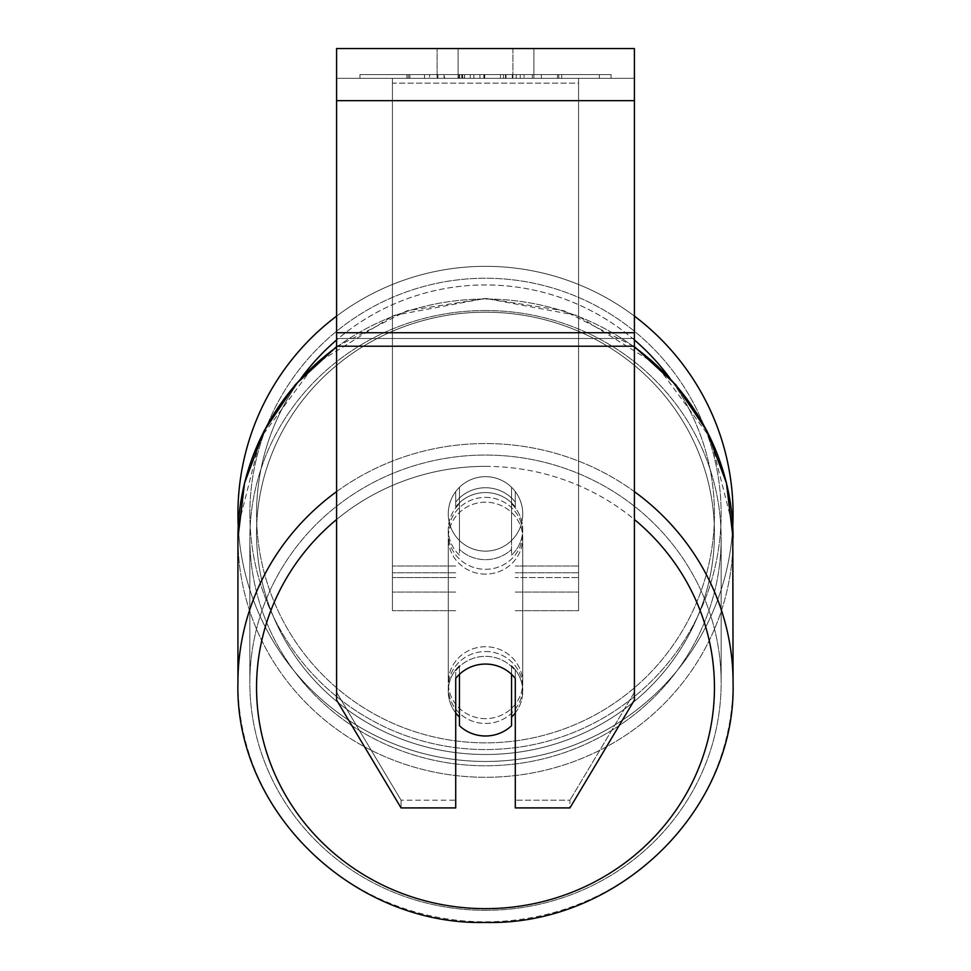 <?xml version="1.0" encoding="UTF-8"?>
<svg xmlns="http://www.w3.org/2000/svg" width="971" height="971" viewBox="0 0 971 971"><rect width="100%" height="100%" fill="white"/><g stroke="black" fill="none" stroke-linecap="round" stroke-linejoin="round"><path stroke-width="0.73" stroke-dasharray="4.86 3.64" d="M485.5 487.745A37.226 35.963 180 0 1 515.285 502.128L515.285 491.557A37.226 37.226 0 0 0 455.715 491.557L455.715 506.947A37.226 35.963 180 0 1 485.5 492.564A37.226 35.963 180 0 1 515.285 506.947L515.285 491.557A37.226 37.226 0 0 0 455.715 491.557L455.715 502.128A37.226 35.963 180 0 1 485.5 487.745A37.226 35.963 0 0 1 515.285 502.128L515.285 491.557A37.226 37.226 0 0 0 455.715 491.557L455.715 506.947A37.226 35.963 0 0 1 485.5 492.564A37.226 35.963 0 0 1 515.285 506.947L515.285 491.557A37.226 37.226 0 0 0 455.715 491.557L455.715 502.128A37.226 35.963 0 0 1 485.5 487.745A37.226 35.963 0 0 1 511.559 498.026L511.559 503.803A37.226 35.963 0 0 1 522.726 529.486A37.226 35.963 0 0 1 511.559 555.169L511.559 549.38A37.226 35.963 0 0 1 485.5 559.66A37.226 35.963 0 0 1 459.441 549.38L459.441 555.169A37.226 35.963 0 0 1 448.274 529.486A37.226 35.963 0 0 1 459.441 503.803L459.441 498.026A37.226 35.963 0 0 1 485.5 487.745A37.226 35.963 180 0 1 511.559 498.026L511.559 549.38A37.226 35.963 180 0 1 485.5 559.66A37.226 35.963 180 0 1 459.441 549.38L459.441 498.026A37.226 35.963 180 0 1 485.5 487.745M392.43 83.154L392.43 610.686L392.43 78.335L392.43 592.079L392.43 78.335L392.43 592.079L392.43 78.335L392.43 83.154L578.57 83.154L578.57 610.686L578.57 78.335L578.57 610.686L578.57 78.335L578.57 577.575L515.285 577.575L578.57 577.575L578.57 572.756L578.57 592.079L578.57 78.335L392.43 78.335L392.43 610.686L392.43 78.335L578.57 78.335L392.43 78.335L578.57 78.335L578.57 592.079L578.57 78.335L578.57 83.154L392.43 83.154M578.57 78.335L392.43 78.335L578.57 78.335M485.5 651.541A37.226 35.963 0 0 1 522.726 687.504A37.226 35.963 0 0 1 485.5 723.468A37.226 35.963 0 0 1 448.274 687.504A37.226 35.963 0 0 1 485.5 651.541A37.226 35.963 180 0 1 522.726 687.504A37.226 35.963 180 0 1 485.5 723.468A37.226 35.963 180 0 1 448.274 687.504A37.226 35.963 180 0 1 485.5 651.541M515.285 712.932A37.226 35.963 0 0 0 522.726 691.364L522.726 687.504L522.726 691.364A37.226 35.963 180 0 1 511.559 717.035L511.559 665.681A37.226 35.963 180 0 1 522.726 691.364A37.226 35.963 0 0 0 511.559 665.681L511.559 725.713A37.226 35.963 180 0 1 485.5 735.994A37.226 35.963 180 0 1 459.441 725.713L459.441 665.681A37.226 35.963 0 0 0 448.274 691.364A37.226 35.963 180 0 1 459.441 665.681L459.441 717.035A37.226 35.963 180 0 1 448.274 691.364A37.226 35.963 0 0 0 455.715 712.932M485.5 497.383A37.226 35.963 0 0 1 522.726 533.346A37.226 35.963 0 0 1 485.5 569.297A37.226 35.963 0 0 1 448.274 533.346A37.226 35.963 0 0 1 485.5 497.383A37.226 35.963 180 0 1 522.726 533.346A37.226 35.963 180 0 1 485.5 569.297A37.226 35.963 180 0 1 448.274 533.346A37.226 35.963 180 0 1 485.5 497.383M511.559 503.803L511.559 555.169A37.226 35.963 180 0 0 522.726 529.486L522.726 533.346L522.726 529.486A37.226 35.963 180 0 0 511.559 503.803L511.559 555.169L511.559 503.803M485.5 574.116A37.226 35.963 0 0 1 448.274 538.152A37.226 35.963 0 0 1 485.5 502.201A37.226 35.963 0 0 1 522.726 538.152A37.226 35.963 0 0 1 485.5 574.116A37.226 35.963 180 0 1 448.274 538.152A37.226 35.963 180 0 1 485.5 502.201A37.226 35.963 180 0 1 522.726 538.152A37.226 35.963 180 0 1 485.5 574.116M485.5 718.649A37.226 35.963 0 0 1 448.274 682.686A37.226 35.963 0 0 1 485.5 646.722A37.226 35.963 0 0 1 522.726 682.686A37.226 35.963 0 0 1 485.5 718.649A37.226 35.963 180 0 1 448.274 682.686A37.226 35.963 180 0 1 485.5 646.722A37.226 35.963 180 0 1 522.726 682.686A37.226 35.963 180 0 1 485.5 718.649M485.5 910.313A235.65 227.627 0 0 1 249.85 682.686A235.65 227.627 0 0 1 485.5 455.059A235.65 227.627 0 0 1 721.15 682.686A235.65 227.627 0 0 1 485.5 910.313A235.65 227.627 180 0 1 249.85 682.686A235.65 227.627 180 0 1 485.5 455.059A235.65 227.627 180 0 1 721.15 682.686A235.65 227.627 180 0 1 485.5 910.313M485.5 310.538A235.65 227.627 0 0 1 721.15 538.152A235.65 227.627 0 0 1 485.5 765.779A235.65 227.627 0 0 1 249.85 538.152A235.65 227.627 0 0 1 485.5 310.538A235.65 227.627 180 0 1 721.15 538.152A235.65 227.627 180 0 1 485.5 765.779A235.65 227.627 180 0 1 249.85 538.152A235.65 227.627 180 0 1 485.5 310.538M611.062 74.609L359.938 74.609L611.062 74.609L611.062 78.335L359.938 78.335L611.062 78.335M359.938 74.609L359.938 78.335M634.415 78.335L336.585 78.335L336.585 48.55L336.585 100.668L336.585 48.55L634.415 48.55L634.415 78.335L336.585 78.335L336.585 700.03L336.585 338.503L336.585 692.323L401.072 800.201L336.585 692.323L336.585 700.03L401.072 807.908L401.072 800.201L401.072 807.908L455.715 807.908L455.715 678.45A37.226 35.963 180 0 1 485.5 664.067A37.226 35.963 180 0 1 515.285 678.45L515.285 670.743A37.226 35.963 180 0 0 455.715 670.743L455.715 800.201L401.072 800.201L455.715 800.201L455.715 807.908L455.715 670.743A37.226 35.963 0 0 1 485.5 656.36A37.226 35.963 0 0 1 515.285 670.743L515.285 807.908L569.928 807.908L569.928 800.201L515.285 800.201L569.928 800.201L569.928 807.908L634.415 700.03L634.415 78.335M473.872 78.335L558.762 78.335L473.872 78.335L473.872 74.609L409.847 74.609L409.847 78.335L558.762 78.335L409.713 78.335L558.762 78.335L409.847 78.335L409.847 74.609L516.208 74.609L516.208 78.335L516.208 74.609L558.762 74.609L558.762 78.335L558.762 74.609L409.713 74.609L409.713 78.335L409.713 74.609L558.762 74.609L558.762 78.335L558.762 74.609L532.339 74.609L532.339 78.335L532.339 74.609L558.762 74.609L558.762 78.335L558.762 74.609L409.847 74.609L409.847 78.335L409.847 74.609L558.762 74.609L558.762 78.335L558.762 74.609L473.872 74.609M512.894 78.335L437.108 78.335L533.892 78.335L512.894 78.335L512.894 48.55L533.892 48.55L437.108 48.55L533.892 48.55L512.894 48.55L512.894 78.335M437.108 78.335L458.106 78.335L437.108 78.335L437.108 48.55L437.108 78.335M541.345 78.335L429.655 78.335L599.374 78.335L541.345 78.335L541.345 74.609L541.345 78.335L541.345 74.609L429.655 74.609L429.655 78.335L429.655 74.609L429.655 78.335L429.655 74.609L541.345 74.609L541.345 78.335L541.345 74.609L599.374 74.609L599.374 78.335L599.374 74.609L429.655 74.609L541.345 74.609L541.345 78.335M528.127 78.335L406.873 78.335L528.127 78.335L528.127 74.609L561.736 74.609L561.736 78.335M458.106 78.335L458.106 48.55L458.106 78.335M634.415 332.725L634.415 100.668L634.415 346.21L634.415 332.725L336.585 332.725M634.415 692.323L634.415 338.503L634.415 700.03L634.415 692.323L569.928 800.201L634.415 692.323M459.234 74.609L557.512 74.609L408.281 74.609L459.234 74.609L459.234 78.335L557.512 78.335L459.234 78.335M424.473 74.609L424.473 78.335M408.281 74.609L408.281 78.335L408.281 74.609M557.512 74.609L557.512 78.335L512.312 78.335L557.512 78.335L557.512 74.609M512.312 74.609L512.312 78.335L512.312 74.609M505.478 74.609L505.478 78.335M599.374 74.609L541.345 74.609L599.374 74.609M458.336 74.609L500.417 74.609L458.336 74.609L458.336 78.335L500.417 78.335L458.336 78.335M500.417 74.609L500.417 78.335L500.417 74.609M464.089 74.609L483.874 74.609L464.089 74.609L464.089 78.335L444.524 78.335L483.874 78.335L464.089 78.335M561.736 74.609L406.873 74.609L461.965 74.609L444.524 74.609L444.524 78.335M444.524 74.609L483.874 74.609L483.874 78.335L483.874 74.609L524.085 74.609L524.085 78.335M503.451 74.609L558.762 74.609L503.451 74.609L503.451 78.335M520.262 74.609L520.262 78.335M558.762 74.609L558.762 78.335L558.762 74.609M470.267 74.609L409.847 74.609L409.847 78.335L409.847 74.609L470.267 74.609L470.267 78.335M406.873 74.609L406.873 78.335M437.921 74.609L437.921 78.335M461.965 74.609L461.965 78.335M524.085 74.609L506 74.609L506 78.335M506 74.609L528.127 74.609M462.22 78.335L444.087 78.335L479.905 78.335L462.22 78.335L462.184 74.609L444.087 74.609L444.087 78.335L444.087 74.609L479.905 74.609L479.905 78.335L479.905 74.609L462.22 74.609L462.22 78.335M511.559 717.035L511.559 674.347A37.226 35.963 180 0 0 485.5 664.067A37.226 35.963 180 0 0 459.441 674.347L459.441 717.035M459.441 555.169A37.226 35.963 180 0 1 448.274 529.486A37.226 35.963 180 0 1 459.441 503.803L459.441 555.169M237.931 513.902A247.569 247.569 0 0 0 485.5 761.458A247.569 247.569 0 0 0 733.069 513.902A247.569 247.569 0 0 0 485.5 266.333A247.569 247.569 0 0 0 237.931 513.902M336.585 346.611L407.007 310.769L485.5 298.4L577.296 315.49L656.032 364.356L710.481 438.103L732.753 526.221A247.569 247.569 0 0 1 485.5 761.458A247.569 247.569 0 0 1 238.247 526.221L260.519 438.103L314.956 364.356L393.704 315.49L485.5 298.4L563.993 310.769L634.415 346.611M522.726 513.902A37.226 37.226 0 0 1 485.5 551.127A37.226 37.226 0 0 1 448.274 513.902A37.226 37.226 0 0 1 485.5 476.664A37.226 37.226 0 0 1 511.559 540.483A37.226 37.226 0 0 1 448.274 513.902A37.226 37.226 0 0 1 511.559 487.308L511.559 540.483A37.226 37.226 0 0 1 459.441 540.483L459.441 487.308A37.226 37.226 0 0 1 522.726 513.902A37.226 37.226 0 0 1 485.5 551.127A37.226 37.226 0 0 1 448.274 513.902A37.226 37.226 0 0 1 485.5 476.664A37.226 37.226 0 0 1 511.559 540.483L511.559 487.308A37.226 37.226 0 0 1 485.5 551.127A37.226 37.226 0 0 1 459.441 487.308L459.441 540.483A37.226 37.226 0 0 1 485.5 476.664A37.226 37.226 0 0 1 522.726 513.902A37.226 37.226 0 0 1 485.5 551.127A37.226 37.226 0 0 1 448.274 513.902A37.226 37.226 0 0 1 485.5 476.664A37.226 37.226 0 0 1 522.726 513.902M336.585 316.121A247.569 247.569 0 0 1 634.415 316.121M511.559 487.308L511.559 540.483L511.559 487.308M459.441 540.483L459.441 487.308L459.441 540.483M249.85 513.902A235.65 235.65 0 0 1 485.5 278.24A235.65 235.65 0 0 1 721.15 513.902A235.65 235.65 0 0 1 485.5 749.551A235.65 235.65 0 0 1 249.85 513.902A235.65 235.65 0 0 1 485.5 278.24A235.65 235.65 0 0 1 721.15 513.902A235.65 235.65 0 0 1 485.5 749.551A235.65 235.65 0 0 1 249.85 513.902M455.715 577.575L392.43 577.575L455.715 577.575M455.715 566.02L392.43 566.02L455.715 566.02M455.715 572.756L392.43 572.756L455.715 572.756M578.57 566.02L515.285 566.02L578.57 566.02M578.57 572.756L515.285 572.756L578.57 572.756M634.415 491.654A247.569 239.133 180 0 0 485.5 443.553A247.569 239.133 180 0 0 336.585 491.654M237.931 682.686L237.931 682.686A247.569 239.133 180 0 0 485.5 921.819A247.569 239.133 180 0 0 733.069 682.686A247.569 239.133 0 0 0 485.5 443.553A247.569 239.133 0 0 0 237.931 682.686A247.569 239.133 0 0 0 485.5 921.819A247.569 239.133 0 0 0 733.069 682.686L733.069 538.152A247.569 239.133 0 0 1 485.5 777.286A247.569 239.133 0 0 1 237.931 538.152A247.569 239.133 180 0 1 485.5 299.032A247.569 239.133 0 0 1 634.415 347.12M336.585 519.521A228.95 221.145 0 0 1 485.5 466.359A228.95 221.145 0 0 1 634.415 519.521M336.585 347.12A247.569 239.133 0 0 1 485.5 299.032A247.569 239.133 180 0 1 733.069 538.152A247.569 239.133 180 0 1 485.5 777.286A247.569 239.133 180 0 1 237.931 538.152L237.931 538.152M485.5 312.189A228.95 221.145 180 0 0 256.55 533.346A228.95 221.145 180 0 0 485.5 754.491A228.95 221.145 180 0 0 714.45 533.346A228.95 221.145 180 0 0 485.5 312.189A228.95 221.145 0 0 0 256.55 533.346A228.95 221.145 0 0 0 485.5 754.491A228.95 221.145 0 0 0 714.45 533.346A228.95 221.145 0 0 0 485.5 312.189M634.415 338.503L336.585 338.503L634.415 338.503M634.415 100.668L336.585 100.668M634.415 346.21L336.585 346.21M459.647 74.609L459.647 78.335M462.597 74.609L462.597 78.335M464.514 74.609L464.514 78.335M484.723 74.609L484.723 78.335M484.311 74.609L484.311 78.335L484.311 74.609M483.874 74.609L483.874 78.335M461.783 74.609L461.783 78.335M485.5 466.359A228.95 221.145 180 0 1 714.45 687.504A228.95 221.145 180 0 1 485.5 908.65A228.95 221.145 180 0 1 256.55 687.504A228.95 221.145 180 0 1 485.5 466.359M301.156 378.107A228.95 228.95 0 0 0 256.55 513.902A228.95 228.95 0 0 1 485.5 284.952A228.95 228.95 0 0 1 714.45 513.902A228.95 228.95 0 0 1 485.5 742.851A228.95 228.95 0 0 1 256.55 513.902A228.95 228.95 0 0 0 485.5 742.851A228.95 228.95 0 0 0 669.844 378.107M634.415 339.984A228.95 228.95 0 0 0 336.585 339.984M455.715 610.686L392.43 610.686L455.715 610.686M455.715 592.079L392.43 592.079L455.715 592.079M515.285 610.686L578.57 610.686L515.285 610.686M515.285 592.079L578.57 592.079L515.285 592.079M448.274 687.504L448.274 691.364L448.274 687.504M448.274 533.346L448.274 529.486L448.274 533.346M448.274 538.152L448.274 682.686L448.274 538.152M522.726 538.152L522.726 682.686L522.726 538.152M721.15 538.152L721.15 682.686L721.15 538.152M249.85 538.152L249.85 682.686L249.85 538.152M533.892 48.55L533.892 78.335L533.892 48.55"/><path stroke-width="1.46" d="M485.5 735.994A37.226 35.963 0 0 1 459.441 725.713L459.441 674.347A37.226 35.963 0 0 1 485.5 664.067A37.226 35.963 0 0 1 511.559 674.347L511.559 725.713A37.226 35.963 0 0 1 485.5 735.994M459.441 717.035A37.226 35.963 0 0 1 455.715 712.932M515.285 712.932A37.226 35.963 0 0 1 511.559 717.035M634.415 346.21L634.415 48.55L336.585 48.55L336.585 700.03L401.072 807.908L455.715 807.908L455.715 678.45A37.226 35.963 0 0 1 515.285 678.45L515.285 807.908L569.928 807.908L634.415 700.03L634.415 346.21L336.585 346.21M634.415 316.121A247.569 247.569 0 0 1 732.753 526.221L733.069 682.686A247.569 239.133 180 0 0 634.415 491.654M336.585 347.12A247.569 239.133 0 0 0 237.931 538.152L238.247 526.221A247.569 247.569 0 0 1 336.585 316.121M336.585 491.654A247.569 239.133 180 0 0 237.931 682.686C234.569 811.052 353.444 925.776 485.5 922.45C617.568 925.776 736.431 811.052 733.069 682.686C736.431 811.052 617.556 925.776 485.5 922.45C353.432 925.776 234.569 811.052 237.931 682.686L237.931 538.152L244.534 483.145L263.991 431.088L295.233 384.759L336.585 346.611M634.415 519.521A228.95 221.145 0 0 1 700.249 764.177A228.95 221.145 0 0 1 485.5 908.65A228.95 221.145 0 0 1 270.751 764.177A228.95 221.145 0 0 1 336.585 519.521M634.415 347.12A247.569 239.133 0 0 1 733.069 538.152L726.466 483.145L707.009 431.088L675.767 384.759L634.415 346.611M634.415 100.668L336.585 100.668M634.415 332.725L336.585 332.725M669.844 378.107A228.95 228.95 0 0 0 634.415 339.984M336.585 339.984A228.95 228.95 0 0 0 301.156 378.107M237.931 538.152L237.931 682.686"/></g></svg>
